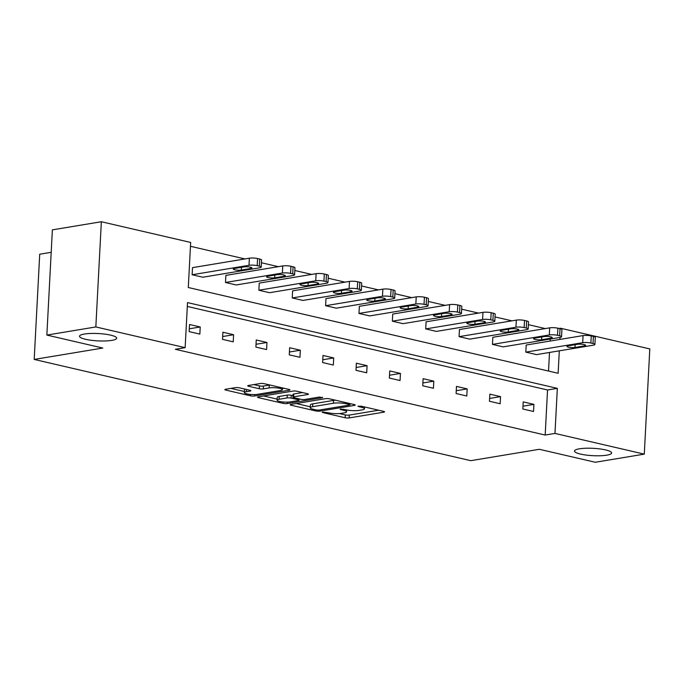 <?xml version="1.0" encoding="UTF-8"?>
<svg xmlns="http://www.w3.org/2000/svg" width="684" height="684" viewBox="0 0 684 684"><rect width="100%" height="100%" fill="white"/><g stroke="black" fill="none" stroke-linecap="round" stroke-linejoin="round"><path stroke-width="1.03" d="M111.774 340.384A18.588 3.676 -177 0 0 116.648 338.187A18.588 3.676 -177 0 0 104.9 334.134A18.588 3.676 -177 0 0 84.397 334.04A18.588 3.676 -177 0 0 79.515 336.237A18.588 3.676 -177 0 0 91.263 340.29A18.588 3.676 -177 0 0 111.774 340.384M606.742 455.176A18.588 3.676 -177 0 0 611.616 452.97A18.588 3.676 -177 0 0 599.868 448.918A18.588 3.676 -177 0 0 579.365 448.824A18.588 3.676 -177 0 0 574.492 451.03A18.588 3.676 -177 0 0 586.239 455.082A18.588 3.676 -177 0 0 606.742 455.176M322.711 412.016L322.19 412.255L322.831 412.58L345.146 417.753A2.847 0.564 -177 0 0 349.165 417.924L383.792 412.178A2.847 0.564 -177 0 0 384.536 411.836A2.847 0.564 -177 0 0 383.613 411.366L361.306 406.193L357.963 406.313L361.503 407.313A9.123 1.804 -177 0 1 364.452 408.81A9.123 1.804 -177 0 1 362.058 409.896L359.177 410.374A9.123 1.804 -177 0 1 346.301 409.836L340.598 409.049L340.076 409.28L340.726 409.613L343.607 410.28A9.123 1.804 -177 0 1 346.566 411.777A9.123 1.804 -177 0 1 344.172 412.862L341.29 413.341A9.123 1.804 -177 0 1 328.414 412.803L322.711 412.016M239.34 387.819A2.847 0.564 -177 0 0 235.322 387.657L225.609 389.264A2.847 0.564 -177 0 0 224.856 389.606A2.847 0.564 -177 0 0 225.78 390.077L250.558 395.822A2.847 0.564 -177 0 0 254.576 395.985L289.204 390.239A2.847 0.564 -177 0 0 289.948 389.906A2.847 0.564 -177 0 0 289.024 389.435L264.246 383.69A2.847 0.564 -177 0 0 260.228 383.519L248.497 385.468A2.847 0.564 -177 0 0 247.745 385.802A2.847 0.564 -177 0 0 248.668 386.272L259.27 388.734A2.847 0.564 -177 0 0 263.297 388.897L269.111 387.931A7.627 1.505 -177 0 1 277.524 387.973A7.627 1.505 -177 0 1 282.347 389.641A7.627 1.505 -177 0 1 280.346 390.538L257.552 394.326A7.627 1.505 -177 0 1 249.138 394.283A7.627 1.505 -177 0 1 244.325 392.625A7.627 1.505 -177 0 1 246.326 391.718L250.122 391.086A2.847 0.564 -177 0 0 250.866 390.752A2.847 0.564 -177 0 0 249.942 390.282L239.34 387.819M559.042 328.457L560.495 328.217L649.8 348.925L644.285 454.133L595.294 462.264L539.36 449.294L470.772 460.674L34.2 359.433L102.788 348.045L46.854 335.075L95.837 326.943L101.352 221.736L190.656 242.444L188.297 287.511L558.135 373.284L559.307 350.832M644.285 454.133L554.981 433.425L557.34 388.358L187.51 302.584L185.142 347.652L95.837 326.943M185.142 347.652L175.343 349.285L545.182 435.05L554.981 433.425M290.905 404.406A2.847 0.564 -177 0 0 290.153 404.748A2.847 0.564 -177 0 0 291.076 405.219L315.854 410.964A2.847 0.564 -177 0 0 319.873 411.127L354.5 405.381A2.847 0.564 -177 0 0 355.244 405.048A2.847 0.564 -177 0 0 354.321 404.577L329.551 398.832A2.847 0.564 -177 0 0 325.524 398.661L290.905 404.406M283.202 403.389L258.432 397.643A2.847 0.564 -177 0 1 257.509 397.173A2.847 0.564 -177 0 1 258.253 396.84L292.88 391.094A2.847 0.564 -177 0 1 296.899 391.257L307.501 393.719A2.847 0.564 -177 0 1 308.424 394.189A2.847 0.564 -177 0 1 307.68 394.523L293.633 396.857A2.847 0.564 -177 0 0 292.889 397.19A2.847 0.564 -177 0 0 293.812 397.661L300.849 399.294A2.847 0.564 -177 0 0 304.867 399.456L319.488 397.036L322.429 397.712L287.229 403.56A2.847 0.564 -177 0 1 283.202 403.389L283.279 401.987M46.854 335.075L52.369 229.867L101.352 221.736M51.189 252.319L39.715 254.217L34.2 359.433M294.59 274.84A5.805 1.146 -177 0 1 293.068 275.524L236.202 284.963L225.506 282.483L225.874 275.378L282.74 265.939A5.805 1.146 3 0 1 290.939 266.281L293.077 266.777A5.805 1.146 3 0 1 294.966 267.726L294.59 274.84A5.805 1.146 -177 0 0 292.709 273.882L290.572 273.386A5.805 1.146 -177 0 0 282.372 273.044L282.74 265.939M361.332 290.315A5.805 1.146 -177 0 1 359.801 291.008L302.935 300.438L292.239 297.959L292.615 290.854L349.481 281.415A5.805 1.146 3 0 1 357.681 281.757L359.818 282.253A5.805 1.146 3 0 1 361.699 283.21L361.332 290.315A5.805 1.146 -177 0 0 359.442 289.358L357.304 288.862A5.805 1.146 -177 0 0 349.105 288.528L349.481 281.415M428.064 305.791A5.805 1.146 -177 0 1 426.542 306.483L369.676 315.923L358.98 313.443L359.348 306.329L416.223 296.89A5.805 1.146 3 0 1 424.413 297.232L426.559 297.728A5.805 1.146 3 0 1 428.44 298.686L428.064 305.791A5.805 1.146 -177 0 0 426.183 304.842L424.046 304.346A5.805 1.146 -177 0 0 415.846 304.004L416.223 296.89M494.806 321.275A5.805 1.146 -177 0 1 493.275 321.959L436.409 331.398L425.713 328.918L426.089 321.805L482.955 312.366A5.805 1.146 3 0 1 491.155 312.708L493.292 313.204A5.805 1.146 3 0 1 495.173 314.161L494.806 321.275A5.805 1.146 -177 0 0 492.925 320.317L490.779 319.821A5.805 1.146 -177 0 0 482.588 319.479L482.955 312.366M559.905 339.426L560.016 337.434L503.15 346.873L492.454 344.394L492.831 337.289L549.697 327.85A5.805 1.146 3 0 1 557.887 328.192L560.034 328.688A5.805 1.146 3 0 1 561.915 329.637L561.538 336.75A5.805 1.146 -177 0 0 559.657 335.793L557.52 335.297A5.805 1.146 -177 0 0 549.32 334.955L549.697 327.85M548.534 371.061L549.509 352.457M550.107 341.051L550.218 339.059M545.268 328.585L528.399 324.669M511.906 320.839L495.028 316.931M478.535 313.101L461.657 309.194M445.164 305.363L428.295 301.456M411.794 297.625L394.924 293.718M378.423 289.888L361.554 285.972M345.061 282.15L328.183 278.234M311.69 274.412L294.821 270.496M278.32 266.674L261.45 262.759M244.949 258.937L190.46 246.3M594.909 344.488A5.805 1.146 -177 0 1 593.387 345.172L536.521 354.611L525.825 352.132L526.193 345.027L583.059 335.587A5.805 1.146 3 0 1 591.258 335.929L593.396 336.425A5.805 1.146 3 0 1 595.285 337.374L594.909 344.488A5.805 1.146 -177 0 0 593.028 343.53L590.89 343.035A5.805 1.146 -177 0 0 582.691 342.693L583.059 335.587M528.168 329.013A5.805 1.146 -177 0 1 526.646 329.697L469.78 339.136L459.084 336.656L459.46 329.543L516.326 320.112A5.805 1.146 3 0 1 524.525 320.445L526.663 320.95A5.805 1.146 3 0 1 528.544 321.899L528.168 329.013A5.805 1.146 -177 0 0 526.287 328.055L524.149 327.559A5.805 1.146 -177 0 0 515.95 327.217L516.326 320.112M461.435 313.529A5.805 1.146 -177 0 1 459.913 314.221L403.038 323.66L392.351 321.181L392.719 314.067L449.585 304.628A5.805 1.146 3 0 1 457.784 304.97L459.922 305.466A5.805 1.146 3 0 1 461.803 306.423L461.435 313.529A5.805 1.146 -177 0 0 459.554 312.579L457.416 312.084A5.805 1.146 -177 0 0 449.217 311.742L449.585 304.628M394.694 298.053A5.805 1.146 -177 0 1 393.172 298.746L336.306 308.185L325.61 305.697L325.986 298.592L382.852 289.152A5.805 1.146 3 0 1 391.051 289.494L393.189 289.99A5.805 1.146 3 0 1 395.07 290.948L394.694 298.053A5.805 1.146 -177 0 0 392.813 297.104L390.675 296.608A5.805 1.146 -177 0 0 382.476 296.266L382.852 289.152M327.961 282.577A5.805 1.146 -177 0 1 326.439 283.262L269.564 292.701L258.868 290.221L259.245 283.116L316.111 273.677A5.805 1.146 3 0 1 324.31 274.019L326.448 274.515A5.805 1.146 3 0 1 328.329 275.472L327.961 282.577A5.805 1.146 -177 0 0 326.08 281.62L323.934 281.124A5.805 1.146 -177 0 0 315.743 280.782L316.111 273.677M261.22 267.102A5.805 1.146 -177 0 1 259.698 267.786L202.832 277.225L192.136 274.746L192.512 267.641L249.378 258.201A5.805 1.146 3 0 1 257.569 258.543L259.715 259.039A5.805 1.146 3 0 1 261.596 259.988L261.22 267.102A5.805 1.146 -177 0 0 259.339 266.144L257.201 265.649A5.805 1.146 -177 0 0 249.002 265.307L249.378 258.201M560.47 328.79L560.495 328.217M545.182 435.05L547.542 389.983L187.305 306.441M547.542 389.983L557.34 388.358M189.528 324.507L200.224 326.986L199.848 334.1L189.152 331.62L189.528 324.507M222.898 332.244L233.595 334.724L233.218 341.838L222.522 339.358L222.898 332.244M256.261 339.982L266.957 342.47L266.589 349.575L255.893 347.096L256.261 339.982M289.631 347.728L300.327 350.208L299.96 357.313L289.264 354.834L289.631 347.728M323.002 355.466L333.698 357.946L333.322 365.051L322.626 362.571L323.002 355.466M356.373 363.204L367.069 365.683L366.692 372.789L355.996 370.309L356.373 363.204M389.743 370.942L400.431 373.421L400.063 380.526L389.367 378.047L389.743 370.942M423.105 378.679L433.801 381.159L433.434 388.264L422.738 385.785L423.105 378.679M456.476 386.417L467.172 388.897L466.796 396.01L456.108 393.522L456.476 386.417M489.847 394.155L500.543 396.634L500.166 403.748L489.47 401.269L489.847 394.155M523.217 401.893L533.913 404.372L533.537 411.486L522.841 409.006L523.217 401.893M533.913 404.372L522.986 406.185M500.543 396.634L489.624 398.447M467.172 388.897L456.254 390.709M433.801 381.159L422.883 382.972M400.431 373.421L389.512 375.234M367.069 365.683L356.142 367.496M333.698 357.946L322.78 359.758M300.327 350.208L289.409 352.021M266.957 342.47L256.038 344.283M233.595 334.724L222.668 336.537M200.224 326.986L189.306 328.799M339.435 413.555L345.292 414.914A2.847 0.564 -177 0 0 349.319 415.077L378.628 410.212M296.215 403.526L310.288 406.792M316.239 409.981L319.052 410.092L349.447 405.056L349.969 404.817L349.319 404.492L346.275 403.782A9.123 1.804 -177 0 0 333.399 403.244L312.631 406.689A9.123 1.804 -177 0 0 310.237 407.775A9.123 1.804 -177 0 0 313.195 409.271L316.239 409.981M335.399 400.191A9.123 1.804 -177 0 0 333.553 400.405L333.399 403.244M310.237 407.775L310.382 404.928A9.123 1.804 -177 0 1 312.776 403.851L333.553 400.405M277.123 399.105L263.562 395.959M302.516 392.565L293.787 394.01A2.847 0.564 -177 0 0 293.034 394.352L292.889 397.19M279.063 399.276A7.627 1.505 -177 0 0 277.063 400.174A7.627 1.505 -177 0 0 281.885 401.841A7.627 1.505 -177 0 0 290.298 401.876L298.327 400.542A2.847 0.564 -177 0 0 299.079 400.208A2.847 0.564 -177 0 0 298.156 399.738L291.119 398.105A2.847 0.564 -177 0 0 287.1 397.943L279.063 399.276L279.217 396.429A7.627 1.505 -177 0 0 277.217 397.336L277.063 400.174M279.217 396.429L287.246 395.096A2.847 0.564 -177 0 1 291.273 395.267L292.966 395.66M245.205 389.179A7.627 1.505 -177 0 0 244.47 389.777L244.325 392.625M269.906 384.998A7.627 1.505 -177 0 0 269.265 385.092L269.111 387.931M253.807 384.588L259.424 385.887A2.847 0.564 -177 0 0 263.443 386.058L269.265 385.092M282.406 388.546L284.04 388.281M230.918 388.384L244.376 391.504M525.825 352.132L582.691 342.693M577.561 344.308L568.156 345.873A4.651 0.915 -177 0 0 566.933 346.42A4.651 0.915 -177 0 0 569.875 347.438A4.651 0.915 -177 0 0 574.996 347.463L584.41 345.899A4.651 0.915 -177 0 0 585.624 345.352A4.651 0.915 -177 0 0 582.691 344.334A4.651 0.915 -177 0 0 577.561 344.308M492.454 344.394L549.32 334.955M544.19 336.571L534.785 338.135A4.651 0.915 -177 0 0 533.571 338.683A4.651 0.915 -177 0 0 536.504 339.7A4.651 0.915 -177 0 0 541.634 339.717L551.039 338.161A4.651 0.915 -177 0 0 552.253 337.614A4.651 0.915 -177 0 0 549.32 336.596A4.651 0.915 -177 0 0 544.19 336.571M560.016 337.434A5.805 1.146 -177 0 0 561.538 336.75M459.084 336.656L515.95 327.217M510.82 328.833L501.415 330.398A4.651 0.915 -177 0 0 500.201 330.945A4.651 0.915 -177 0 0 503.133 331.962A4.651 0.915 -177 0 0 508.263 331.979L517.668 330.423A4.651 0.915 -177 0 0 518.891 329.868A4.651 0.915 -177 0 0 515.95 328.859A4.651 0.915 -177 0 0 510.82 328.833M425.713 328.918L482.588 319.479M477.458 321.095L468.053 322.66A4.651 0.915 -177 0 0 466.83 323.207A4.651 0.915 -177 0 0 469.763 324.216A4.651 0.915 -177 0 0 474.893 324.242L484.298 322.686A4.651 0.915 -177 0 0 485.52 322.13A4.651 0.915 -177 0 0 482.579 321.121A4.651 0.915 -177 0 0 477.458 321.095M392.351 321.181L449.217 311.742M444.087 313.358L434.682 314.922A4.651 0.915 -177 0 0 433.459 315.469A4.651 0.915 -177 0 0 436.401 316.478A4.651 0.915 -177 0 0 441.522 316.504L450.927 314.948A4.651 0.915 -177 0 0 452.15 314.392A4.651 0.915 -177 0 0 449.208 313.383A4.651 0.915 -177 0 0 444.087 313.358M358.98 313.443L415.846 304.004M410.716 305.62L401.311 307.176A4.651 0.915 -177 0 0 400.089 307.732A4.651 0.915 -177 0 0 403.03 308.74A4.651 0.915 -177 0 0 408.16 308.766L417.565 307.21A4.651 0.915 -177 0 0 418.779 306.654A4.651 0.915 -177 0 0 415.846 305.645A4.651 0.915 -177 0 0 410.716 305.62M325.61 305.697L382.476 296.266M377.346 297.882L367.941 299.438A4.651 0.915 -177 0 0 366.727 299.994A4.651 0.915 -177 0 0 369.659 301.003A4.651 0.915 -177 0 0 374.789 301.028L384.194 299.464A4.651 0.915 -177 0 0 385.408 298.917A4.651 0.915 -177 0 0 382.476 297.908A4.651 0.915 -177 0 0 377.346 297.882M292.239 297.959L349.105 288.528M343.984 290.144L334.57 291.7A4.651 0.915 -177 0 0 333.356 292.256A4.651 0.915 -177 0 0 336.289 293.265A4.651 0.915 -177 0 0 341.419 293.291L350.824 291.726A4.651 0.915 -177 0 0 352.046 291.179A4.651 0.915 -177 0 0 349.105 290.161A4.651 0.915 -177 0 0 343.984 290.144M258.868 290.221L315.743 280.782M310.613 282.406L301.208 283.963A4.651 0.915 -177 0 0 299.985 284.518A4.651 0.915 -177 0 0 302.926 285.527A4.651 0.915 -177 0 0 308.048 285.553L317.453 283.988A4.651 0.915 -177 0 0 318.676 283.441A4.651 0.915 -177 0 0 315.734 282.424A4.651 0.915 -177 0 0 310.613 282.406M225.506 282.483L282.372 273.044M277.242 274.66L267.837 276.225A4.651 0.915 -177 0 0 266.615 276.772A4.651 0.915 -177 0 0 269.556 277.789A4.651 0.915 -177 0 0 274.677 277.815L284.091 276.25A4.651 0.915 -177 0 0 285.305 275.703A4.651 0.915 -177 0 0 282.372 274.686A4.651 0.915 -177 0 0 277.242 274.66M192.136 274.746L249.002 265.307M243.872 266.922L234.467 268.487A4.651 0.915 -177 0 0 233.253 269.034A4.651 0.915 -177 0 0 236.185 270.052A4.651 0.915 -177 0 0 241.315 270.077L250.72 268.513A4.651 0.915 -177 0 0 251.934 267.966A4.651 0.915 -177 0 0 249.002 266.948A4.651 0.915 -177 0 0 243.872 266.922M322.865 411.99L322.831 412.58M358.638 406.057L358.613 406.647M340.752 409.023L340.726 409.613M343.667 409.22L343.607 410.28M361.554 406.253L361.503 407.313M383.827 411.426L383.792 412.178M349.319 415.077L349.165 417.924M345.292 414.914L345.146 417.753M354.543 404.629L354.5 405.381M319.941 409.947L319.873 411.127M315.905 409.904L315.854 410.964M291.119 404.372L291.076 405.219M349.379 403.432L349.319 404.492M346.335 402.722L346.275 403.782M312.776 403.851L312.631 406.689M258.475 396.805L258.432 397.643M307.714 393.77L307.68 394.523M293.787 394.01L293.633 396.857M322.455 397.19L322.429 397.712M287.306 402.124L287.229 403.56M298.207 398.678L298.156 399.738M291.273 395.267L291.119 398.105M287.246 395.096L287.1 397.943M250.156 390.333L250.122 391.086M246.437 389.47L246.326 391.718M263.443 386.058L263.297 388.897M259.424 385.887L259.27 388.734M248.711 385.434L248.668 386.272M289.238 389.487L289.204 390.239M254.653 394.565L254.576 395.985M250.626 394.437L250.558 395.822M225.823 389.23L225.78 390.077M593.028 343.53L593.396 336.425M590.89 343.035L591.258 335.929M584.469 344.676L584.41 345.899M575.141 344.71L574.996 347.463M559.657 335.793L560.034 328.688M557.52 335.297L557.887 328.192M551.099 336.938L551.039 338.161M541.771 336.973L541.634 339.717M526.287 328.055L526.663 320.95M524.149 327.559L524.525 320.445M517.737 329.192L517.668 330.423M508.409 329.235L508.263 331.979M492.925 320.317L493.292 313.204M490.779 319.821L491.155 312.708M484.366 321.454L484.298 322.686M475.038 321.497L474.893 324.242M459.554 312.579L459.922 305.466M457.416 312.084L457.784 304.97M450.995 313.717L450.927 314.948M441.667 313.759L441.522 316.504M426.183 304.842L426.559 297.728M424.046 304.346L424.413 297.232M417.625 305.979L417.565 307.21M408.297 306.022L408.16 308.766M392.813 297.104L393.189 289.99M390.675 296.608L391.051 289.494M384.254 298.241L384.194 299.464M374.935 298.284L374.789 301.028M359.442 289.358L359.818 282.253M357.304 288.862L357.681 281.757M350.892 290.503L350.824 291.726M341.564 290.546L341.419 293.291M326.08 281.62L326.448 274.515M323.934 281.124L324.31 274.019M317.521 282.766L317.453 283.988M308.193 282.8L308.048 285.553M292.709 273.882L293.077 266.777M290.572 273.386L290.939 266.281M284.151 275.028L284.091 276.25M274.823 275.062L274.677 277.815M259.339 266.144L259.715 259.039M257.201 265.649L257.569 258.543M250.78 267.29L250.72 268.513M241.452 267.324L241.315 270.077M346.66 409.913L346.566 411.777M364.555 406.946L364.452 408.81M350.028 403.586L349.969 404.817M299.147 398.9L299.079 400.208M282.441 387.905L282.347 389.641"/></g></svg>
